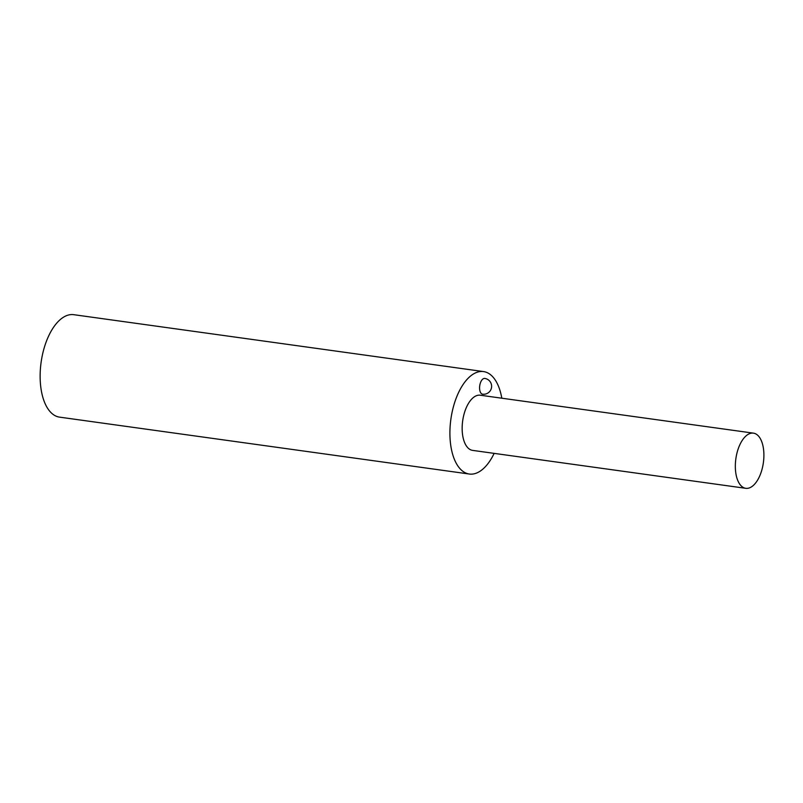<?xml version="1.0" encoding="UTF-8"?>
<svg xmlns="http://www.w3.org/2000/svg" width="803" height="803" viewBox="0 0 803 803"><rect width="100%" height="100%" fill="white"/><g stroke="black" fill="none" stroke-linecap="round" stroke-linejoin="round"><path stroke-width="1.2" d="M501.805 398.208A51.713 25.806 97.9 0 0 483.547 371.578A51.713 25.806 97.9 0 0 451.858 413.404A51.713 25.806 97.9 0 0 469.323 474.031A51.713 25.806 97.9 0 0 494.146 453.374M469.323 474.031L59.552 417.138A51.713 25.806 -82.1 0 1 42.087 356.512A51.713 25.806 -82.1 0 1 73.776 314.686L483.547 371.578M736.381 455.672A27.844 13.892 97.9 0 0 745.786 488.314A27.844 13.892 97.9 0 0 762.85 465.79A27.844 13.892 97.9 0 0 753.445 433.148A27.844 13.892 97.9 0 0 736.381 455.672M745.786 488.314L472.606 450.383A27.844 13.892 -82.1 0 1 463.201 417.741A27.844 13.892 -82.1 0 1 480.264 395.217L753.445 433.148M482.121 394.072A7.96 3.975 -82.1 0 1 479.803 385.299A7.96 3.975 -82.1 0 1 484.761 378.424A7.96 7.96 0 0 1 491.546 387.397A7.96 7.96 0 0 1 482.573 394.183A7.96 3.975 -82.1 0 1 482.121 394.072"/></g></svg>
